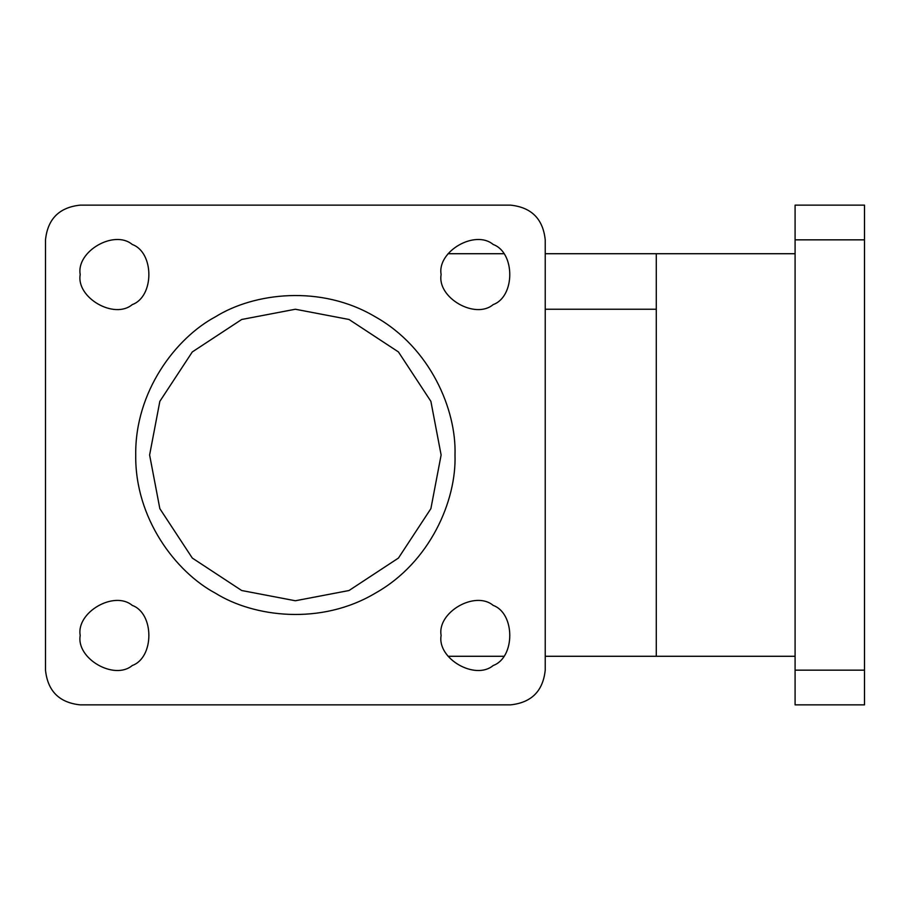 <?xml version="1.0" encoding="UTF-8"?>
<svg xmlns="http://www.w3.org/2000/svg" width="910" height="910" viewBox="0 0 910 910"><rect width="100%" height="100%" fill="white"/><g stroke="black" fill="none" stroke-linecap="round" stroke-linejoin="round"><path stroke-width="1.36" d="M795.09 670.158L795.09 704.863L864.5 704.863L864.5 670.158L795.09 670.158L795.09 239.842L864.5 239.842L864.5 670.158M864.5 239.842L864.5 205.137L795.09 205.137L795.09 239.842M149.615 455L159.841 401.344L192.306 351.931L241.707 319.478L295.363 309.241L349.019 319.478L398.432 351.931L430.885 401.344L441.123 455L430.885 508.656L398.432 558.069L349.019 590.522L295.363 600.759L241.707 590.522L192.306 558.069L159.841 508.656L149.615 455M455 455C456.536 409.739 430.339 347.643 375.182 316.748C320.855 284.432 253.97 292.792 215.545 316.748C175.585 338.042 134.896 391.789 135.726 455C134.896 518.211 175.585 571.958 215.545 593.252C253.97 617.207 320.855 625.568 375.182 593.252C430.339 562.357 456.536 500.261 455 455M441.123 455L430.885 401.344L398.432 351.931L349.019 319.478L295.363 309.241M45.5 239.842C47.707 218.912 59.275 207.344 80.205 205.137C59.275 207.344 47.707 218.912 45.5 239.842L45.5 670.158C47.707 691.088 59.275 702.657 80.205 704.863C59.275 702.657 47.707 691.088 45.5 670.158M80.205 704.863L510.521 704.863C531.451 702.657 543.02 691.088 545.226 670.158C543.02 691.088 531.451 702.657 510.521 704.863M545.226 670.158L545.226 239.842C543.02 218.912 531.451 207.344 510.521 205.137C531.451 207.344 543.02 218.912 545.226 239.842M510.521 205.137L80.205 205.137M441.123 635.453C436.948 612.293 475.202 590.215 493.174 605.4C515.31 613.374 515.31 657.543 493.174 665.517C475.202 680.703 436.948 658.612 441.123 635.453M80.205 274.547C76.042 251.387 114.285 229.297 132.257 244.483C154.404 252.457 154.404 296.626 132.257 304.6C114.285 319.785 76.042 297.707 80.205 274.547M441.123 274.547C436.948 251.387 475.202 229.297 493.174 244.483C515.31 252.457 515.31 296.626 493.174 304.6C475.202 319.785 436.948 297.707 441.123 274.547M80.205 635.453C76.042 612.293 114.285 590.215 132.257 605.4C154.404 613.374 154.404 657.543 132.257 665.517C114.285 680.703 76.042 658.612 80.205 635.453M545.226 656.281L656.281 656.281L656.281 253.719L545.226 253.719M656.281 309.241L545.226 309.241M503.583 253.719L448.061 253.719M503.583 656.281L448.061 656.281M656.281 253.719L795.09 253.719M656.281 656.281L795.09 656.281"/></g></svg>
